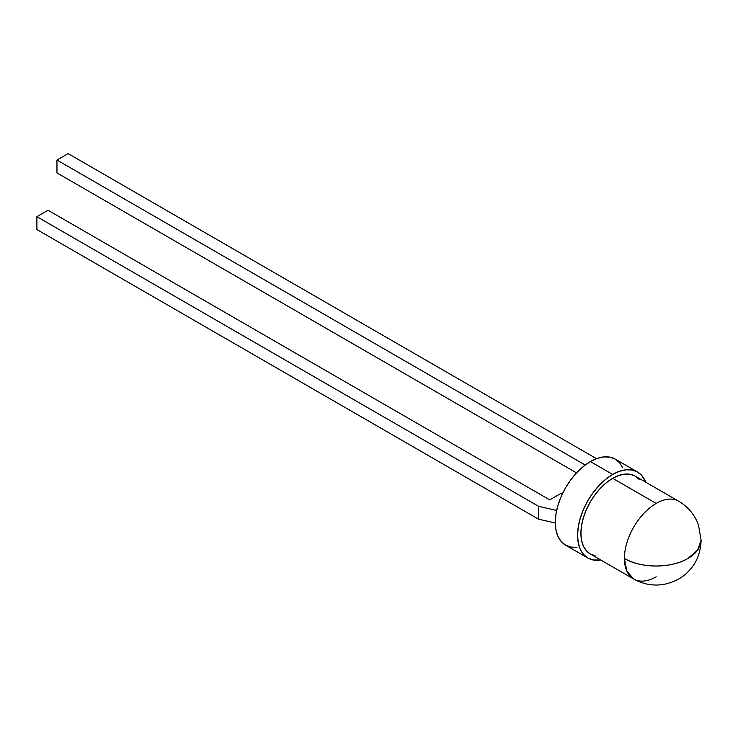 <?xml version="1.0" encoding="UTF-8"?>
<svg xmlns="http://www.w3.org/2000/svg" width="738" height="738" viewBox="0 0 738 738"><rect width="100%" height="100%" fill="white"/><g stroke="black" fill="none" stroke-linecap="round" stroke-linejoin="round"><path stroke-width="1.11" d="M622.835 467.883L619.597 462.744L615.224 459.119L609.902 457.154L603.832 456.905L597.245 458.399L590.391 461.582L583.546 466.315L576.959 472.421L570.889 479.682L565.566 487.79L561.194 496.462L557.956 505.345L555.954 514.1L555.28 522.403L555.954 529.921L557.956 536.378L561.194 541.517L565.566 545.133L587.863 558.011L593.186 559.976L600.806 560.022A49.658 28.671 -60 0 1 587.863 558.011A49.658 28.671 -60 0 1 580.252 518.214A49.658 28.671 -60 0 1 612.688 474.451L590.391 461.582A49.658 28.671 120 0 0 557.956 505.345A49.658 28.671 120 0 0 565.566 545.133L570.889 547.107L576.959 547.347M656.165 576.793A44.935 25.941 -60 0 1 633.702 579.016A44.935 25.941 -60 0 1 624.394 558.445A44.935 25.941 -60 0 1 656.165 503.417L612.688 478.316A44.935 25.941 120 0 0 583.334 517.91A44.935 25.941 120 0 0 590.225 553.915L595.04 555.696M656.165 503.417A44.935 25.941 120 0 0 624.394 558.445A44.935 25.941 0 0 0 687.936 558.445A44.935 25.941 0 0 0 701.1 540.105L697.678 550.031L687.936 558.445C671.405 568.5 640.935 568.5 624.394 558.445L626.811 571.092L633.702 579.016L590.225 553.915L586.276 550.631L583.334 545.991L581.526 540.151L580.917 533.343L581.526 525.834L583.334 517.91L586.276 509.875L590.225 502.034L595.04 494.691L600.529 488.122L606.488 482.597L612.688 478.316L656.165 503.417A44.935 25.941 -60 0 1 678.637 501.194A44.935 25.941 120 0 0 656.165 503.417M639.108 479.368L635.16 476.093A44.935 25.941 120 0 0 612.688 478.316L618.887 475.438L624.846 474.091L630.344 474.303L635.16 476.093L678.637 501.194C688.148 506.877 694.762 514.81 698.48 524.986L701.1 540.105C700.685 552.891 696.451 563.325 688.388 571.415C682.493 577.78 674.44 582.07 664.237 584.302C653.564 586.175 643.388 584.413 633.702 579.016M637.521 471.997L615.224 459.119A49.658 28.671 120 0 0 590.391 461.582L612.688 474.451L619.542 471.278L626.128 469.783L632.198 470.023L637.521 471.997L641.885 475.613L645.732 482.191A49.658 28.671 -60 0 0 637.521 471.997A49.658 28.671 -60 0 0 612.688 474.451L605.843 479.183L599.256 485.3L593.186 492.55L587.863 500.668L583.49 509.331L580.252 518.214L578.251 526.978L577.577 535.271L578.251 542.799L580.252 549.247L583.49 554.386L587.863 558.011M36.9 216.686L36.9 229.555L36.9 216.686L538.555 506.314L538.555 519.183L555.28 523.002L538.555 519.183L36.9 229.555L538.555 519.183L538.555 506.314L556.636 510.438L538.555 506.314L36.9 216.686L48.044 210.247L549.709 499.875L560.852 493.436L549.709 499.875L48.044 210.247L36.9 216.686M562.208 494.22L560.852 493.436L562.208 494.22M596.507 458.667L68.117 153.605L56.964 160.045L68.117 153.605L596.507 458.667M56.964 172.913L56.964 160.045L56.964 172.913L576.526 472.883L56.964 172.913M585.206 465.023L56.964 160.045L585.206 465.023"/></g></svg>
